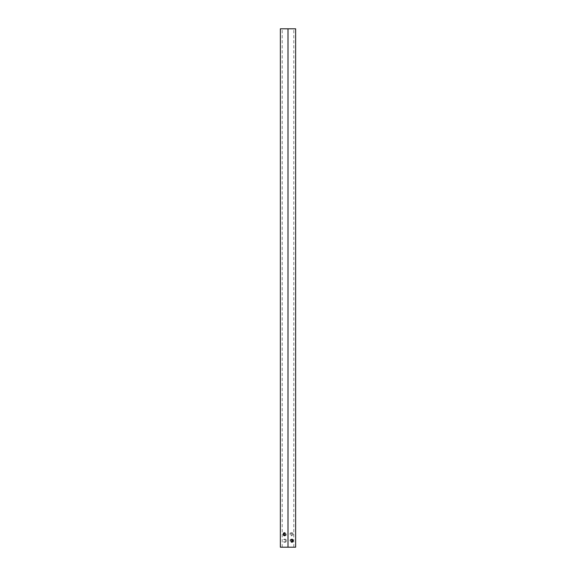 <?xml version="1.0" encoding="UTF-8"?>
<svg xmlns="http://www.w3.org/2000/svg" width="576" height="576" viewBox="0 0 576 576"><rect width="100%" height="100%" fill="white"/><g stroke="black" fill="none" stroke-linecap="round" stroke-linejoin="round"><path stroke-width="0.43" stroke-dasharray="2.88 2.16" d="M291.974 532.728A1.512 1.066 -90 0 0 290.902 534.24A1.512 1.066 -90 0 0 291.974 535.752A1.512 1.066 -90 0 0 293.04 534.24A1.512 1.066 -90 0 0 291.974 532.728L291.053 532.728A1.512 1.066 90 0 1 292.126 534.24A1.512 1.066 90 0 1 291.053 535.752A1.512 1.066 90 0 1 289.987 534.24A1.512 1.066 90 0 1 291.053 532.728M284.796 535.608A1.512 1.066 -90 0 0 285.25 535.752A1.512 1.066 -90 0 0 286.322 534.24A1.512 1.066 -90 0 0 285.25 532.728A1.512 1.066 -90 0 0 284.796 532.872M284.335 535.752L285.25 535.752M291.514 539.352A1.512 1.066 90 0 0 291.053 539.208A1.512 1.066 90 0 0 289.987 540.72A1.512 1.066 90 0 0 291.053 542.232A1.512 1.066 90 0 0 291.514 542.088M286.322 540.72A1.512 1.066 -90 0 1 285.25 542.232A1.512 1.066 -90 0 1 284.184 540.72A1.512 1.066 -90 0 1 285.25 539.208A1.512 1.066 -90 0 1 286.322 540.72M285.401 540.72A1.512 1.066 90 0 0 284.335 539.208A1.512 1.066 90 0 0 283.262 540.72A1.512 1.066 90 0 0 284.335 542.232A1.512 1.066 90 0 0 285.401 540.72M280.361 547.2L293.803 547.2L282.197 547.2L288 547.2L288 28.8L282.197 28.8L295.639 28.8M282.197 547.2L282.197 28.8M288 28.8L288 547.2L288 28.8L280.361 28.8M293.803 547.2L293.803 28.8M288 547.2L295.639 547.2M291.053 535.752L291.974 535.752M284.335 532.728L285.25 532.728M291.053 542.232L291.974 542.232M291.053 539.208L291.974 539.208M284.335 542.232L285.25 542.232M284.335 539.208L285.25 539.208"/><path stroke-width="0.86" d="M284.796 532.872A1.512 1.066 -90 0 0 284.184 534.24A1.512 1.066 -90 0 0 284.796 535.608M284.335 535.752A1.512 1.066 90 0 1 283.262 534.24A1.512 1.066 90 0 1 284.335 532.728A1.512 1.066 90 0 1 285.401 534.24A1.512 1.066 90 0 1 284.335 535.752M290.902 540.72A1.512 1.066 -90 0 1 291.974 539.208A1.512 1.066 -90 0 1 293.04 540.72A1.512 1.066 -90 0 1 291.974 542.232A1.512 1.066 -90 0 1 290.902 540.72M291.514 542.088A1.512 1.066 90 0 0 292.126 540.72A1.512 1.066 90 0 0 291.514 539.352M288 28.8L280.361 28.8L280.361 547.2L288 547.2L288 28.8L295.639 28.8L295.639 547.2L288 547.2"/></g></svg>
